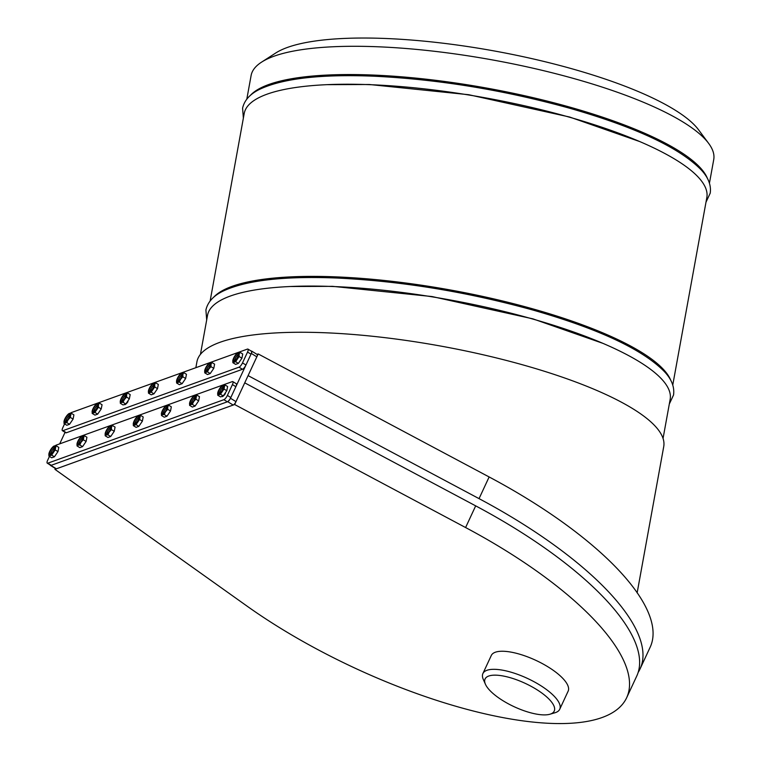 <?xml version="1.0" encoding="UTF-8"?>
<svg xmlns="http://www.w3.org/2000/svg" width="761" height="761" viewBox="0 0 761 761"><rect width="100%" height="100%" fill="white"/><g stroke="black" fill="none" stroke-linecap="round" stroke-linejoin="round"><path stroke-width="1.14" d="M256.99 354.369L258.179 353.941L248.096 375.62L479.05 498.636A258.531 87.658 24.9 0 1 640.03 668.995A258.531 87.658 24.9 0 1 638.108 672.496M258.179 353.941L489.133 476.957A258.531 87.658 24.9 0 1 650.113 647.316L640.03 668.995M210.141 300.947L244.214 113.465A235.101 58.483 10.3 0 1 485.984 97.95A235.101 58.483 10.3 0 1 706.836 197.537L672.762 385.028M213.518 297.408A235.101 58.483 10.3 0 1 451.064 290.103A235.101 58.483 10.3 0 1 670.85 380.529M200.428 354.388L207.534 315.301A235.101 58.483 10.3 0 1 449.304 299.796A235.101 58.483 10.3 0 1 670.156 399.373L663.05 438.46M637.138 592.895L663.735 446.574A237.223 59.016 -169.7 0 0 487.611 355.815A237.223 59.016 -169.7 0 0 219.977 342.298A237.223 59.016 -169.7 0 0 196.937 361.751L195.853 367.696M250.198 95.572A235.101 58.483 10.3 0 1 487.744 88.266A235.101 58.483 10.3 0 1 707.53 178.683M246.821 99.111L251.111 75.51A235.101 58.483 10.3 0 1 261.556 62.145A235.101 58.483 10.3 0 1 492.881 60.005A235.101 58.483 10.3 0 1 708.662 143.401A235.101 58.483 10.3 0 1 713.732 159.591L709.442 183.182M261.556 62.145L275.691 53.032A222.393 55.325 10.3 0 1 494.517 51.006A222.393 55.325 10.3 0 1 698.627 129.893L708.662 143.401M626.579 697.904L636.672 676.225A258.531 87.658 -155.1 0 0 475.682 505.865L244.728 382.85L234.645 404.529L54.925 469.328L247.258 606.27A258.531 87.658 -155.1 0 0 626.579 697.904A258.531 87.658 -155.1 0 0 465.599 527.544L234.645 404.529M55.344 468.424L54.925 469.328M49.446 456.4L47.667 460.224A4.233 1.284 -58.4 0 0 47.268 463.173A4.233 1.284 -58.4 0 0 47.8 463.183L223.886 399.687A4.233 1.284 -58.4 0 0 227.387 395.425L232.428 384.581A4.233 1.284 -58.4 0 0 232.828 381.622A4.233 1.284 -58.4 0 0 232.295 381.622L56.209 445.118A4.233 1.284 -58.4 0 0 55.277 445.737M47.268 463.173L50.702 465.285A4.233 1.284 -58.4 0 0 51.244 465.294L227.33 401.798A4.233 1.284 -58.4 0 0 230.821 397.537L235.862 386.693A4.233 1.284 -58.4 0 0 236.271 383.734L232.828 381.622M64.571 423.887L62.792 427.701A4.233 1.284 -58.4 0 0 62.392 430.659A4.233 1.284 -58.4 0 0 62.935 430.659L239.021 367.173A4.233 1.284 -58.4 0 0 242.512 362.902L247.553 352.058A4.233 1.284 -58.4 0 0 247.953 349.109A4.233 1.284 -58.4 0 0 247.42 349.099L71.334 412.595A4.233 1.284 -58.4 0 0 70.402 413.213M62.392 430.659L65.836 432.771A4.233 1.284 -58.4 0 0 66.369 432.771L242.455 369.285A4.233 1.284 -58.4 0 0 245.955 365.014L250.997 354.169A4.233 1.284 -58.4 0 0 251.396 351.221L247.953 349.109M65.189 432.048L59.7 443.853M50.245 465.009A3.386 1.027 -58.4 0 0 50.445 465.418A3.386 1.027 -58.4 0 0 50.882 465.428L227.691 401.675A3.386 1.027 -58.4 0 0 230.488 398.26L251.33 353.456A3.386 1.027 -58.4 0 0 251.653 351.087A3.386 1.027 -58.4 0 0 251.225 351.087L251.197 351.097M50.445 465.418L55.953 468.795A3.386 1.027 -58.4 0 0 56.381 468.805L233.189 405.052A3.386 1.027 -58.4 0 0 235.986 401.637L256.828 356.833A3.386 1.027 -58.4 0 0 257.151 354.464L251.653 351.087M238.583 354.293A4.404 1.341 -58.4 0 0 235.225 358.602A4.404 1.341 -58.4 0 0 234.54 360.876M234.264 361.009A4.404 1.341 121.6 0 1 233.703 360.999A4.404 1.341 121.6 0 1 234.122 357.927A4.404 1.341 121.6 0 1 238.317 353.494A4.404 1.341 121.6 0 1 237.556 357.261A4.404 1.341 121.6 0 1 234.264 361.009M239.962 352.305L242.74 354.008L241.912 358.222L238.364 363.406L235.587 361.703L239.135 356.509L239.144 354.16A5.508 1.674 121.6 0 1 236.966 358.859A5.508 1.674 121.6 0 1 233.827 361.951A5.508 1.674 121.6 0 1 232.818 360.676A5.508 1.674 121.6 0 1 232.876 360.334A5.508 1.674 121.6 0 1 235.063 355.634A5.508 1.674 121.6 0 1 238.193 352.552A5.508 1.674 121.6 0 1 239.144 354.16L239.962 352.305L237.232 353.285M232.876 360.334L232.866 362.683L235.587 361.703M238.364 363.406L235.644 364.386L232.866 362.683M241.912 358.222L239.135 356.509M223.458 386.816A4.404 1.341 -58.4 0 0 220.842 389.746A4.404 1.341 -58.4 0 0 219.415 393.399M220.119 388.481A4.404 1.341 121.6 0 1 223.192 386.017A4.404 1.341 121.6 0 1 223.344 386.179A4.404 1.341 121.6 0 1 221.841 390.764A4.404 1.341 121.6 0 1 218.578 393.523A4.404 1.341 121.6 0 1 220.119 388.481M219.929 388.158A5.508 1.674 121.6 0 1 223.068 385.076A5.508 1.674 121.6 0 1 224.019 386.683A5.508 1.674 121.6 0 1 221.832 391.382A5.508 1.674 121.6 0 1 218.702 394.464A5.508 1.674 121.6 0 1 217.751 392.857A5.508 1.674 121.6 0 1 219.929 388.158M224.828 384.828L227.606 386.531L226.788 390.735L224.01 389.033L224.828 384.828L222.107 385.808M226.788 390.735L223.239 395.929L220.462 394.217L224.01 389.033M222.279 396.662L223.239 395.929L220.509 396.909L217.732 395.206L220.462 394.217M225.408 393.58A5.508 1.674 121.6 0 1 222.849 396.357A5.508 1.674 121.6 0 1 222.783 396.405M217.751 392.857L217.732 395.206M210.445 364.443A4.404 1.341 -58.4 0 0 207.087 368.752A4.404 1.341 -58.4 0 0 206.402 371.026M206.126 371.149A4.404 1.341 121.6 0 1 205.565 371.149A4.404 1.341 121.6 0 1 205.984 368.077A4.404 1.341 121.6 0 1 210.179 363.644A4.404 1.341 121.6 0 1 209.418 367.401A4.404 1.341 121.6 0 1 206.126 371.149M210.997 366.659L211.006 364.31A5.508 1.674 121.6 0 1 208.828 369.009L210.997 366.659L213.774 368.362L210.226 373.556L207.449 371.844L208.828 369.009A5.508 1.674 121.6 0 1 205.689 372.091A5.508 1.674 121.6 0 1 204.738 370.483A5.508 1.674 121.6 0 1 206.925 365.784A5.508 1.674 121.6 0 1 209.484 362.997A5.508 1.674 121.6 0 1 210.055 362.702A5.508 1.674 121.6 0 1 211.006 364.31L211.824 362.455L209.094 363.435L210.055 362.702M213.774 368.362L214.602 364.158L211.824 362.455M210.226 373.556L207.506 374.536L204.728 372.833L207.449 371.844M204.738 370.483L204.728 372.833M182.307 374.593A4.404 1.341 -58.4 0 0 178.949 378.892A4.404 1.341 -58.4 0 0 178.264 381.166M177.988 381.299A4.404 1.341 121.6 0 1 177.427 381.299A4.404 1.341 121.6 0 1 177.846 378.217A4.404 1.341 121.6 0 1 182.041 373.784A4.404 1.341 121.6 0 1 181.28 377.551A4.404 1.341 121.6 0 1 177.988 381.299M182.859 376.8L182.878 374.45A5.508 1.674 121.6 0 1 180.69 379.149L182.859 376.8L185.636 378.512L182.088 383.696L179.311 381.993L180.69 379.149A5.508 1.674 121.6 0 1 177.551 382.241A5.508 1.674 121.6 0 1 176.542 380.966A5.508 1.674 121.6 0 1 176.6 380.624L176.59 382.973L179.311 381.993M176.6 380.624A5.508 1.674 121.6 0 1 178.787 375.924A5.508 1.674 121.6 0 1 181.927 372.842A5.508 1.674 121.6 0 1 182.878 374.45L183.686 372.595L180.956 373.575M185.636 378.512L186.464 374.307L183.686 372.595M182.088 383.696L179.368 384.676L176.59 382.973M154.169 384.733A4.404 1.341 -58.4 0 0 150.811 389.042A4.404 1.341 -58.4 0 0 150.126 391.316M149.85 391.439A4.404 1.341 121.6 0 1 149.289 391.439A4.404 1.341 121.6 0 1 149.708 388.367A4.404 1.341 121.6 0 1 153.903 383.934A4.404 1.341 121.6 0 1 153.142 387.701A4.404 1.341 121.6 0 1 149.85 391.439M155.548 382.745L158.326 384.448L157.498 388.652L153.95 393.846L151.173 392.134L154.721 386.949L154.74 384.6A5.508 1.674 121.6 0 1 152.552 389.299A5.508 1.674 121.6 0 1 149.413 392.381A5.508 1.674 121.6 0 1 148.405 391.106A5.508 1.674 121.6 0 1 148.462 390.774A5.508 1.674 121.6 0 1 150.649 386.074A5.508 1.674 121.6 0 1 153.208 383.287A5.508 1.674 121.6 0 1 153.789 382.992L152.818 383.725L153.789 382.992A5.508 1.674 121.6 0 1 154.74 384.6L155.548 382.745L153.789 382.992M148.462 390.774L148.452 393.123L151.173 392.134M153.95 393.846L151.23 394.826L148.452 393.123M157.498 388.652L154.721 386.949M126.031 394.883A4.404 1.341 -58.4 0 0 122.673 399.192A4.404 1.341 -58.4 0 0 121.988 401.456M121.712 401.589A4.404 1.341 121.6 0 1 121.161 401.589A4.404 1.341 121.6 0 1 121.57 398.517A4.404 1.341 121.6 0 1 125.765 394.074A4.404 1.341 121.6 0 1 125.004 397.841A4.404 1.341 121.6 0 1 121.712 401.589M126.583 397.09L126.602 394.75A5.508 1.674 121.6 0 1 124.414 399.439L126.583 397.09L129.36 398.802L125.812 403.986L123.092 404.966L120.314 403.263L121.275 402.531A5.508 1.674 121.6 0 1 120.324 400.914A5.508 1.674 121.6 0 1 122.511 396.224A5.508 1.674 121.6 0 1 125.651 393.133A5.508 1.674 121.6 0 1 126.602 394.75L127.41 392.885L124.68 393.875M124.414 399.439A5.508 1.674 121.6 0 1 121.275 402.531L123.035 402.284L124.414 399.439M123.035 402.284L125.812 403.986L124.852 404.728M127.991 401.637A5.508 1.674 121.6 0 1 125.422 404.424A5.508 1.674 121.6 0 1 125.365 404.462M120.324 400.914L120.314 403.263M129.36 398.802L130.188 394.598L127.41 392.885M97.893 405.023A4.404 1.341 -58.4 0 0 94.535 409.332A4.404 1.341 -58.4 0 0 93.85 411.606M93.574 411.739A4.404 1.341 121.6 0 1 93.023 411.73A4.404 1.341 121.6 0 1 93.432 408.657A4.404 1.341 121.6 0 1 97.627 404.224A4.404 1.341 121.6 0 1 96.866 407.991A4.404 1.341 121.6 0 1 93.574 411.739M99.272 403.035L97.513 403.282A5.508 1.674 121.6 0 1 98.464 404.89L99.272 403.035L102.05 404.738L101.223 408.942L98.445 407.24L98.464 404.89A5.508 1.674 121.6 0 1 96.276 409.589A5.508 1.674 121.6 0 1 93.137 412.671A5.508 1.674 121.6 0 1 92.186 411.064A5.508 1.674 121.6 0 1 94.374 406.364A5.508 1.674 121.6 0 1 97.513 403.282L96.542 404.015M101.223 408.942L97.674 414.136L94.897 412.424L98.445 407.24M97.674 414.136L94.954 415.116L92.176 413.413L94.897 412.424M92.186 411.064L92.176 413.413M69.755 415.173A4.404 1.341 -58.4 0 0 66.397 419.482A4.404 1.341 -58.4 0 0 65.712 421.746M65.436 421.879A4.404 1.341 121.6 0 1 64.885 421.879A4.404 1.341 121.6 0 1 65.303 418.807A4.404 1.341 121.6 0 1 69.489 414.365A4.404 1.341 121.6 0 1 68.728 418.131A4.404 1.341 121.6 0 1 65.436 421.879M71.134 413.175L73.912 414.888L73.085 419.092L69.536 424.277L66.759 422.574L68.138 419.73A5.508 1.674 121.6 0 1 64.999 422.821A5.508 1.674 121.6 0 1 64 421.546A5.508 1.674 121.6 0 1 64.048 421.204A5.508 1.674 121.6 0 1 66.236 416.514A5.508 1.674 121.6 0 1 68.794 413.727A5.508 1.674 121.6 0 1 69.375 413.423L68.404 414.165L69.375 413.423A5.508 1.674 121.6 0 1 70.326 415.04A5.508 1.674 121.6 0 1 68.138 419.73L70.307 417.38L71.134 413.175L69.375 413.423M64.048 421.204L64.038 423.554L66.759 422.574M69.536 424.277L66.816 425.266L64.038 423.554M73.085 419.092L70.307 417.38M195.32 396.966A4.404 1.341 -58.4 0 0 192.704 399.886A4.404 1.341 -58.4 0 0 191.277 403.539M191.981 398.621A4.404 1.341 121.6 0 1 195.054 396.158A4.404 1.341 121.6 0 1 195.206 396.319A4.404 1.341 121.6 0 1 193.703 400.914A4.404 1.341 121.6 0 1 190.44 403.672A4.404 1.341 121.6 0 1 191.981 398.621M189.594 405.347L190.564 404.614A5.508 1.674 121.6 0 1 189.556 403.34A5.508 1.674 121.6 0 1 189.613 402.997L189.594 405.347L192.371 407.059L195.101 406.07L192.324 404.367L193.694 401.523A5.508 1.674 121.6 0 1 190.564 404.614L192.324 404.367M189.613 402.997A5.508 1.674 121.6 0 1 191.791 398.307A5.508 1.674 121.6 0 1 194.93 395.216A5.508 1.674 121.6 0 1 195.881 396.833A5.508 1.674 121.6 0 1 193.694 401.523L195.872 399.173L196.69 394.969L193.969 395.958M195.872 399.173L198.65 400.885L199.468 396.681L196.69 394.969M198.65 400.885L195.101 406.07M167.182 407.106A4.404 1.341 -58.4 0 0 164.566 410.036A4.404 1.341 -58.4 0 0 163.139 413.689M163.853 408.771A4.404 1.341 121.6 0 1 166.916 406.307A4.404 1.341 121.6 0 1 167.068 406.469A4.404 1.341 121.6 0 1 165.565 411.054A4.404 1.341 121.6 0 1 162.302 413.813A4.404 1.341 121.6 0 1 163.853 408.771M167.734 409.323L167.743 406.973A5.508 1.674 121.6 0 1 165.565 411.672L167.734 409.323L170.512 411.026L166.963 416.219L164.186 414.507L165.565 411.672A5.508 1.674 121.6 0 1 162.426 414.755L164.186 414.507M161.465 415.496L162.426 414.755A5.508 1.674 121.6 0 1 161.418 413.48A5.508 1.674 121.6 0 1 161.475 413.147L161.465 415.496L164.243 417.199L166.963 416.219M161.475 413.147A5.508 1.674 121.6 0 1 163.663 408.448A5.508 1.674 121.6 0 1 166.792 405.366A5.508 1.674 121.6 0 1 167.743 406.973L168.552 405.118L165.831 406.098M170.512 411.026L171.33 406.821L168.552 405.118M139.044 417.256A4.404 1.341 -58.4 0 0 136.428 420.177A4.404 1.341 -58.4 0 0 135.001 423.829M135.715 418.921A4.404 1.341 121.6 0 1 138.778 416.448A4.404 1.341 121.6 0 1 138.93 416.609A4.404 1.341 121.6 0 1 137.427 421.204A4.404 1.341 121.6 0 1 134.164 423.963A4.404 1.341 121.6 0 1 135.715 418.921M135.525 418.598A5.508 1.674 121.6 0 1 138.083 415.81A5.508 1.674 121.6 0 1 138.654 415.506L137.693 416.248L138.654 415.506A5.508 1.674 121.6 0 1 139.605 417.123A5.508 1.674 121.6 0 1 137.427 421.813A5.508 1.674 121.6 0 1 134.288 424.904A5.508 1.674 121.6 0 1 133.337 423.287A5.508 1.674 121.6 0 1 135.525 418.598M140.414 415.259L143.192 416.971L142.374 421.175L139.596 419.473L140.414 415.259L138.654 415.506M142.374 421.175L138.825 426.36L136.048 424.657L139.596 419.473M138.825 426.36L136.105 427.349L133.327 425.637L136.048 424.657M133.337 423.287L133.327 425.637M110.906 427.397A4.404 1.341 -58.4 0 0 108.29 430.326A4.404 1.341 -58.4 0 0 106.863 433.979M107.577 429.061A4.404 1.341 121.6 0 1 110.64 426.598A4.404 1.341 121.6 0 1 110.792 426.759A4.404 1.341 121.6 0 1 109.289 431.354A4.404 1.341 121.6 0 1 106.026 434.103A4.404 1.341 121.6 0 1 107.577 429.061M111.458 429.613L111.467 427.263A5.508 1.674 121.6 0 1 109.289 431.963L111.458 429.613L114.236 431.316L110.687 436.51L107.91 434.807L109.289 431.963A5.508 1.674 121.6 0 1 106.15 435.045L107.91 434.807M105.189 435.787L106.15 435.045A5.508 1.674 121.6 0 1 105.142 433.78A5.508 1.674 121.6 0 1 105.199 433.437L105.189 435.787L107.967 437.489L110.687 436.51M105.199 433.437A5.508 1.674 121.6 0 1 107.387 428.738A5.508 1.674 121.6 0 1 109.945 425.96A5.508 1.674 121.6 0 1 110.516 425.656A5.508 1.674 121.6 0 1 111.467 427.263L112.286 425.409L109.555 426.388L110.516 425.656M114.236 431.316L115.063 427.111L112.286 425.409M82.768 437.546A4.404 1.341 -58.4 0 0 80.152 440.467A4.404 1.341 -58.4 0 0 78.725 444.12M79.439 439.211A4.404 1.341 121.6 0 1 82.502 436.738A4.404 1.341 121.6 0 1 82.654 436.9A4.404 1.341 121.6 0 1 81.151 441.494A4.404 1.341 121.6 0 1 77.888 444.253A4.404 1.341 121.6 0 1 79.439 439.211M79.772 444.947L81.151 442.112A5.508 1.674 121.6 0 1 78.012 445.195L79.772 444.947L82.549 446.65L79.829 447.639L77.051 445.927L78.012 445.195A5.508 1.674 121.6 0 1 77.004 443.92A5.508 1.674 121.6 0 1 77.061 443.577L77.051 445.927M77.061 443.577A5.508 1.674 121.6 0 1 79.249 438.888A5.508 1.674 121.6 0 1 82.378 435.796A5.508 1.674 121.6 0 1 83.329 437.413A5.508 1.674 121.6 0 1 81.151 442.112L83.32 439.763L84.148 435.549L81.417 436.538M84.148 435.549L86.925 437.261L86.098 441.466L83.32 439.763M86.098 441.466L82.549 446.65M54.63 447.687A4.404 1.341 -58.4 0 0 52.014 450.617A4.404 1.341 -58.4 0 0 50.587 454.269M51.301 449.351A4.404 1.341 121.6 0 1 54.364 446.888A4.404 1.341 121.6 0 1 54.516 447.049A4.404 1.341 121.6 0 1 53.013 451.644A4.404 1.341 121.6 0 1 49.75 454.393A4.404 1.341 121.6 0 1 51.301 449.351M51.111 449.028A5.508 1.674 121.6 0 1 53.67 446.25A5.508 1.674 121.6 0 1 54.24 445.946A5.508 1.674 121.6 0 1 55.192 447.554A5.508 1.674 121.6 0 1 53.013 452.253A5.508 1.674 121.6 0 1 49.874 455.335A5.508 1.674 121.6 0 1 48.923 453.727A5.508 1.674 121.6 0 1 51.111 449.028M54.24 445.946L53.28 446.678L56.01 445.699L58.787 447.401L57.96 451.606L55.182 449.903L56.01 445.699M57.96 451.606L54.412 456.8L51.634 455.097L55.182 449.903M54.412 456.8L51.691 457.78L48.913 456.077L51.634 455.097M48.923 453.727L48.913 456.077M485.423 684.234L483.302 679.43A42.359 14.364 24.9 0 1 482.902 673.533A42.359 14.364 24.9 0 1 527.363 678.374A42.359 14.364 24.9 0 1 559.716 709.271A42.359 14.364 24.9 0 1 554.95 712.762L549.908 714.237A38.126 12.927 -155.1 0 0 525.08 683.292A38.126 12.927 -155.1 0 0 485.423 684.234A38.126 12.927 -155.1 0 0 503.287 700.9A38.126 12.927 -155.1 0 0 549.908 714.237M482.902 673.533L491.302 655.468A42.359 14.364 24.9 0 1 535.773 660.31A42.359 14.364 24.9 0 1 568.125 691.197L559.716 709.271M479.05 498.636L489.133 476.957M475.682 505.865L465.599 527.544M227.33 401.798L223.886 399.687M230.821 397.537L227.387 395.425M51.244 465.294L47.8 463.183M235.862 386.693L232.428 384.581M242.455 369.285L239.021 367.173M245.955 365.014L242.512 362.902M66.369 432.771L62.935 430.659M250.997 354.169L247.553 352.058M56.381 468.805L50.882 465.428M233.189 405.052L227.691 401.675M235.986 401.637L230.488 398.26M256.828 356.833L251.33 353.456M326.935 84.671L369.323 84.5L468.728 94.716L569.58 117.013L639.659 141.536M243.368 118.117L242.588 108.157C244.452 99.957 250.493 93.517 260.728 88.818C283.91 78.307 321.675 74.102 374.012 76.205C438.669 79.353 504.01 90.064 570.037 108.338C635.825 127.22 679.525 147.72 701.157 169.846C708.31 177.456 711.335 185.227 710.222 193.142L705.989 202.198M290.255 286.507L332.643 286.345L432.048 296.552L532.9 318.849L602.978 343.373M206.688 319.962L205.908 310.003C207.772 301.803 213.812 295.354 224.048 290.654C247.23 280.143 284.995 275.939 337.332 278.05C401.989 281.19 467.33 291.901 533.356 310.174C599.145 329.056 642.845 349.565 664.477 371.682C671.63 379.301 674.655 387.064 673.542 394.988L669.309 404.034"/></g></svg>
